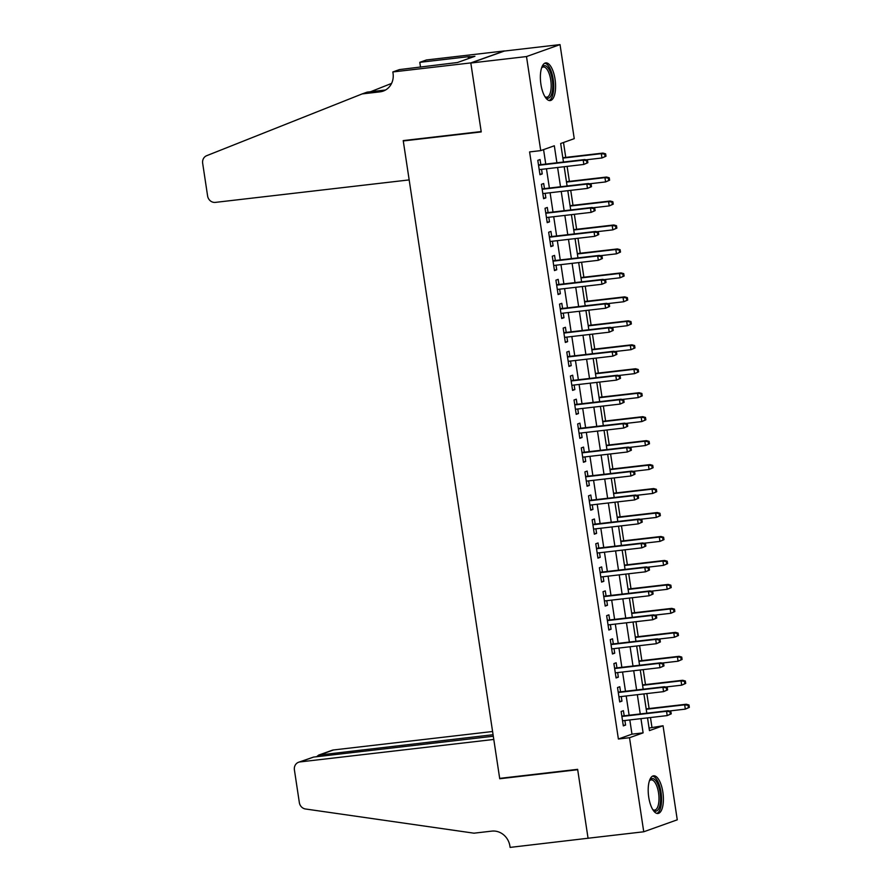 <?xml version="1.0" encoding="UTF-8"?>
<svg xmlns="http://www.w3.org/2000/svg" width="892" height="892" viewBox="0 0 892 892"><rect width="100%" height="100%" fill="white"/><g stroke="black" fill="none" stroke-linecap="round" stroke-linejoin="round"><path stroke-width="1.34" d="M648.729 797.169A18.966 7.337 -96.6 0 1 653.613 775.806A18.966 7.337 -96.6 0 1 662.856 792.118A18.966 7.337 -96.6 0 1 657.984 813.482A18.966 7.337 -96.6 0 1 648.729 797.169M540.909 84.261A18.966 7.337 -96.6 0 1 545.793 62.897A18.966 7.337 -96.6 0 1 555.047 79.21A18.966 7.337 -96.6 0 1 550.163 100.573A18.966 7.337 -96.6 0 1 540.909 84.261M649.064 728.062L663.046 725.753L677.262 819.815L643.745 831.779L588.062 838.235L577.637 769.339L499.676 778.382L403.273 140.958L481.234 131.916L470.82 63.02L504.337 51.056L560.031 44.6L574.247 138.661L560.667 143.512L563.465 162.032M651.907 727.047L650.469 717.536M649.108 708.549L646.845 693.575M645.485 684.588L643.221 669.613M641.861 660.626L639.597 645.652M638.237 636.665L635.974 621.691M634.613 612.692L632.35 597.729M630.99 588.731L628.726 573.757M627.366 564.77L625.102 549.795M623.742 540.808L621.468 525.834M620.118 516.847L617.844 501.873M616.495 492.886L614.22 477.911M612.86 468.913L610.596 453.95M609.236 444.952L606.973 429.977M605.612 420.991L603.349 406.016M601.988 397.029L599.725 382.055M598.365 373.068L596.101 358.093M594.741 349.095L592.478 334.132M591.117 325.134L588.854 310.16M587.493 301.173L585.23 286.198M583.87 277.211L581.606 262.237M580.246 253.25L577.983 238.275M576.622 229.289L574.359 214.314M572.998 205.316L570.735 190.353M569.375 181.355L567.111 166.38M565.751 157.393L563.499 142.497M624.188 715.808L623.408 710.701L621.144 711.504L623.318 725.887L625.582 725.073L624.891 720.502M620.564 691.846L619.784 686.74L617.52 687.542L619.695 701.926L621.958 701.112L621.267 696.541M616.941 667.885L616.16 662.778L613.897 663.581L616.071 677.965L618.334 677.151L617.643 672.579M613.317 643.913L612.536 638.806L610.273 639.62L612.447 653.992L614.711 653.189L614.019 648.618M609.693 619.951L608.913 614.844L606.649 615.658L608.823 630.031L611.087 629.228L610.396 624.656M606.069 595.99L605.289 590.883L603.025 591.697L605.2 606.069L607.463 605.267L606.772 600.695M602.446 572.028L601.665 566.922L599.402 567.725L601.576 582.108L603.839 581.294L603.148 576.723M598.822 548.067L598.041 542.96L595.778 543.763L597.952 558.147L600.216 557.333L599.524 552.761M595.187 524.106L594.418 518.999L592.154 519.802L594.328 534.185L596.592 533.371L595.901 528.8M591.563 500.133L590.794 495.027L588.53 495.84L590.705 510.213L592.968 509.41L592.277 504.839M587.939 476.172L587.17 471.065L584.907 471.879L587.081 486.252L589.344 485.449L588.653 480.877M584.316 452.211L583.546 447.104L581.283 447.907L583.457 462.29L585.721 461.476L585.029 456.916M580.692 428.249L579.923 423.142L577.659 423.945L579.833 438.329L582.097 437.515L581.406 432.943M577.068 404.288L576.299 399.181L574.035 399.984L576.21 414.367L578.473 413.553L577.782 408.982M573.444 380.327L572.675 375.209L570.412 376.023L572.586 390.395L574.849 389.592L574.158 385.021M569.821 356.354L569.051 351.247L566.788 352.061L568.962 366.434L571.226 365.631L570.534 361.059M566.197 332.393L565.428 327.286L563.164 328.1L565.338 342.472L567.602 341.669L566.911 337.098M562.573 308.431L561.804 303.325L559.54 304.127L561.715 318.511L563.978 317.697L563.287 313.125M558.95 284.47L558.18 279.363L555.917 280.166L558.091 294.55L560.354 293.736L559.663 289.164M555.326 260.509L554.556 255.402L552.293 256.205L554.467 270.588L556.731 269.774L556.039 265.203M551.702 236.536L550.933 231.429L548.669 232.243L550.843 246.616L553.107 245.813L552.416 241.241M548.078 212.575L547.309 207.468L545.045 208.282L547.22 222.654L549.483 221.852L548.792 217.28M544.455 188.613L543.685 183.507L541.422 184.321L543.596 198.693L545.859 197.89L545.168 193.319M556.898 162.79L554.322 145.775L540.73 150.625L529.592 151.919L618.39 739.011L631.971 734.161L629.819 719.933M629.116 715.239L626.195 695.972M625.493 691.278L622.571 672.011M621.858 667.305L618.948 648.049M618.234 643.344L615.324 624.088M614.61 619.383L611.7 600.115M610.987 595.421L608.076 576.154M607.363 571.46L604.453 552.193M603.739 547.498L600.829 528.231M600.115 523.526L597.205 504.27M596.492 499.565L593.581 480.297M592.868 475.603L589.958 456.336M589.244 451.642L586.334 432.375M585.62 427.681L582.71 408.413M581.997 403.708L579.086 384.452M578.373 379.747L575.463 360.491M574.749 355.785L571.839 336.518M571.125 331.824L568.215 312.557M567.502 307.863L564.591 288.595M563.878 283.901L560.968 264.634M560.254 259.929L557.344 240.673M556.63 235.967L553.72 216.711M553.007 212.006L550.096 192.739M549.383 188.045L546.473 168.778M545.759 164.083L543.574 149.611M540.831 164.652L540.061 159.545L537.798 160.348L539.972 174.732L542.236 173.918L541.544 169.346M404.79 140.423L403.273 140.958M470.82 63.02L526.503 56.564L560.031 44.6M643.745 831.779L629.518 737.717L643.11 732.867L640.958 718.64M618.39 739.011L629.518 737.717M540.73 150.625L526.503 56.564M640.244 713.946L637.334 694.678M636.62 689.984L633.71 670.717M632.997 666.023L630.087 646.756M629.373 642.05L626.463 622.794M625.749 618.089L622.839 598.822M622.125 594.128L619.215 574.861M618.502 570.166L615.591 550.899M614.878 546.205L611.968 526.938M611.254 522.233L608.344 502.977M607.63 498.271L604.72 479.015M604.007 474.31L601.096 455.043M600.383 450.348L597.473 431.081M596.759 426.387L593.849 407.12M593.135 402.426L590.225 383.159M589.512 378.453L586.601 359.197M585.888 354.492L582.978 335.236M582.264 330.531L579.354 311.263M578.64 306.569L575.73 287.302M575.017 282.608L572.106 263.341M571.393 258.647L568.483 239.379M567.769 234.674L564.848 215.418M564.145 210.713L561.224 191.457M560.522 186.751L557.6 167.484M647.525 717.882L649.454 730.604L663.046 725.753M564.179 166.726L567.089 185.993M567.803 190.687L570.713 209.955M571.426 214.649L574.337 233.916M575.05 238.621L577.96 257.877M578.674 262.582L581.584 281.839M582.298 286.544L585.208 305.811M585.921 310.505L588.832 329.772M589.545 334.467L592.455 353.734M593.169 358.428L596.079 377.695M596.793 382.4L599.703 401.656M600.416 406.362L603.327 425.618M604.04 430.323L606.95 449.59M607.664 454.284L610.574 473.552M611.288 478.246L614.198 497.513M614.911 502.207L617.822 521.474M618.535 526.18L621.445 545.436M622.159 550.141L625.069 569.397M625.783 574.102L628.693 593.37M629.406 598.064L632.317 617.331M633.03 622.025L635.94 641.292M636.654 645.998L639.564 665.254M640.278 669.959L643.188 689.215M643.901 693.92L646.823 713.187M631.971 734.161L643.11 732.867M539.883 174.196L542.236 173.918M543.507 198.158L545.859 197.89M547.13 222.119L549.483 221.852M550.754 246.08L553.107 245.813M554.378 270.042L556.731 269.774M558.002 294.014L560.354 293.736M561.637 317.976L563.978 317.697M565.26 341.937L567.602 341.669M568.884 365.898L571.226 365.631M572.508 389.86L574.849 389.592M576.132 413.832L578.473 413.553M579.755 437.794L582.097 437.515M583.379 461.755L585.721 461.476M587.003 485.716L589.344 485.449M590.627 509.678L592.968 509.41M594.25 533.639L596.592 533.371M597.874 557.611L600.216 557.333M601.498 581.573L603.839 581.294M605.122 605.534L607.463 605.267M608.745 629.496L611.087 629.228M612.369 653.457L614.711 653.189M615.993 677.418L618.334 677.151M619.617 701.391L621.958 701.112M623.24 725.352L625.582 725.073M587.873 162.701L587.505 160.304L586.601 160.627L586.969 163.024L587.873 162.701L583.847 164.44L539.192 169.625M586.969 163.024L583.847 164.44L583.201 160.125L584.829 159.545L538.489 164.92M586.601 160.627L583.201 160.125L538.545 165.31M587.505 160.304L584.829 159.545M605.991 156.234L605.623 153.837L604.72 154.16L605.077 156.557L605.991 156.234L601.966 157.973L601.319 153.658L602.947 153.078L562.819 157.739M604.72 154.16L601.319 153.658L562.874 158.118M605.077 156.557L601.966 157.973L585.877 159.846M602.947 153.078L605.623 153.837M541.656 67.725A16.413 6.356 -96.6 0 1 541.834 67.446A16.413 6.356 -96.6 0 1 550.264 71.962A16.413 6.356 -96.6 0 1 552.248 91.831A16.413 6.356 -96.6 0 1 545.268 97.05A16.413 6.356 -96.6 0 1 545.034 96.815M544.912 96.615A15.197 5.876 83.4 0 0 546.829 97.172A15.197 5.876 83.4 0 0 551.078 88.431A15.197 5.876 83.4 0 0 548.848 72.832A15.197 5.876 83.4 0 0 543.328 66.978A15.197 5.876 83.4 0 0 541.589 67.948M549.059 100.495A18.843 7.292 83.4 0 0 550.877 70.49A18.843 7.292 83.4 0 0 544.733 63.232M649.476 780.634A16.413 6.356 -96.6 0 1 649.655 780.355A16.413 6.356 -96.6 0 1 658.084 784.871A16.413 6.356 -96.6 0 1 660.069 804.74A16.413 6.356 -96.6 0 1 653.078 809.958A16.413 6.356 -96.6 0 1 652.844 809.724M652.721 809.523A15.197 5.876 83.4 0 0 654.65 810.081A15.197 5.876 83.4 0 0 658.887 801.339A15.197 5.876 83.4 0 0 656.668 785.74A15.197 5.876 83.4 0 0 651.149 779.887A15.197 5.876 83.4 0 0 649.398 780.857M656.88 813.404A18.843 7.292 83.4 0 0 658.686 783.399A18.843 7.292 83.4 0 0 652.554 776.14M409.172 179.905L215.373 202.384A7.292 6.701 -109.6 0 1 207.602 195.961L202.662 163.258A7.292 6.701 -109.6 0 1 206.688 155.687L362.163 93.916L379.981 91.854A17.026 15.632 -109.6 0 0 383.17 91.107A17.026 15.632 -109.6 0 0 393.038 73.267L392.837 71.951L470.798 62.908L481.189 131.559L403.217 140.601L409.172 179.905M362.163 93.916L367.125 92.144L384.943 90.081A17.026 15.632 -109.6 0 0 385.567 89.992M391.577 83.413L370.503 91.753M391.477 83.636L390.718 83.714M470.798 62.908L504.326 50.944L426.354 59.987L419.786 62.328L469.683 56.542L468.233 57.055L468.467 58.582M392.837 71.951L399.404 69.598L457.44 62.518L474.923 56.285L468.233 57.055M419.786 62.328L420.522 67.156M492.585 731.507L333.519 749.96L319.972 754.788L320.206 756.316M493.075 734.718L318.667 755.089L332.147 750.272A7.292 6.701 70.4 0 1 333.519 749.96M588.073 838.357L577.693 769.707L499.732 778.749L493.789 739.446L300.002 761.924A7.292 6.701 -109.6 0 0 298.63 762.236A7.292 6.701 -109.6 0 0 294.405 769.885L299.344 802.599A7.292 6.701 -109.6 0 0 305.488 808.988L473.964 833.184L491.782 831.121A17.026 15.632 70.4 0 1 509.912 846.084L510.113 847.4L588.586 838.179M499.732 778.749L501.248 778.203M493.309 736.234L313.538 757.085L300.002 761.924M298.63 762.236L313.538 757.085M316.571 756.739L318.667 755.089M591.496 186.662L591.128 184.265L590.225 184.588L590.593 186.985L591.496 186.662L587.471 188.402L542.815 193.586M590.593 186.985L587.471 188.402L586.824 184.098L588.452 183.507L542.113 188.892M590.225 184.588L586.824 184.098L542.169 189.271M591.128 184.265L588.452 183.507M595.12 210.624L594.752 208.226L593.849 208.55L594.217 210.947L595.12 210.624L591.095 212.374L546.439 217.548M594.217 210.947L591.095 212.374L590.448 208.059L592.076 207.479L545.737 212.853M593.849 208.55L590.448 208.059L545.793 213.233M594.752 208.226L592.076 207.479M598.744 234.585L598.376 232.188L597.473 232.511L597.841 234.908L598.744 234.585L594.719 236.335L550.063 241.509M597.841 234.908L594.719 236.335L594.072 232.02L595.7 231.441L549.361 236.815M597.473 232.511L594.072 232.02L549.416 237.205M598.376 232.188L595.7 231.441M602.368 258.546L602 256.149L601.096 256.472L601.464 258.87L602.368 258.546L598.342 260.297L553.687 265.481M601.464 258.87L598.342 260.297L597.696 255.982L599.324 255.402L552.984 260.776M601.096 256.472L597.696 255.982L553.04 261.166M602 256.149L599.324 255.402M609.615 180.195L609.247 177.798L608.344 178.121L608.701 180.519L609.615 180.195L605.59 181.935L604.943 177.631L606.571 177.04L566.442 181.7M608.344 178.121L604.943 177.631L566.498 182.08M608.701 180.519L605.59 181.935L589.501 183.808M606.571 177.04L609.247 177.798M613.239 204.156L612.871 201.759L611.968 202.083L612.336 204.48L613.239 204.156L609.214 205.907L608.567 201.592L610.195 201.012L570.066 205.662M611.968 202.083L608.567 201.592L570.122 206.052M612.336 204.48L609.214 205.907L593.124 207.769M610.195 201.012L612.871 201.759M616.863 228.118L616.495 225.721L615.591 226.044L615.959 228.441L616.863 228.118L612.837 229.868L612.191 225.553L613.819 224.974L573.69 229.623M615.591 226.044L612.191 225.553L573.746 230.013M615.959 228.441L612.837 229.868L596.748 231.73M613.819 224.974L616.495 225.721M620.486 252.079L620.118 249.682L619.215 250.005L619.583 252.403L620.486 252.079L616.461 253.83L615.814 249.515L617.442 248.935L577.314 253.584M619.215 250.005L615.814 249.515L577.369 253.975M619.583 252.403L616.461 253.83L600.372 255.692M617.442 248.935L620.118 249.682M605.991 282.508L605.623 280.121L604.72 280.445L605.088 282.842L605.991 282.508L601.966 284.258L557.31 289.443M605.088 282.842L601.966 284.258L601.319 279.943L602.947 279.363L556.608 284.738M604.72 280.445L601.319 279.943L556.664 285.128M605.623 280.121L602.947 279.363M624.11 276.041L623.742 273.643L622.839 273.967L623.207 276.364L624.11 276.041L620.085 277.791L619.438 273.476L621.066 272.896L580.937 277.557M622.839 273.967L619.438 273.476L580.993 277.936M623.207 276.364L620.085 277.791L603.995 279.653M621.066 272.896L623.742 273.643M609.615 306.48L609.247 304.083L608.344 304.406L608.712 306.803L609.615 306.48L605.601 308.219L560.945 313.404M608.712 306.803L605.601 308.219L604.943 303.916L606.571 303.325L560.232 308.699M608.344 304.406L604.943 303.916L560.288 309.089M609.247 304.083L606.571 303.325M627.734 300.013L627.366 297.616L626.463 297.939L626.831 300.336L627.734 300.013L623.709 301.752L623.062 297.437L624.69 296.858L584.561 301.518M626.463 297.939L623.062 297.437L584.617 301.897M626.831 300.336L623.709 301.752L607.619 303.626M624.69 296.858L627.366 297.616M613.239 330.441L612.882 328.044L611.968 328.368L612.336 330.765L613.239 330.441L609.225 332.192L564.569 337.366M612.336 330.765L609.225 332.192L608.567 327.877L610.195 327.286L563.856 332.671M611.968 328.368L608.567 327.877L563.911 333.05M612.882 328.044L610.195 327.286M631.358 323.974L630.99 321.577L630.087 321.9L630.454 324.298L631.358 323.974L627.332 325.714L626.686 321.41L628.314 320.819L588.185 325.48M630.087 321.9L626.686 321.41L588.241 325.87M630.454 324.298L627.332 325.714L611.243 327.587M628.314 320.819L630.99 321.577M616.863 354.403L616.506 352.005L615.591 352.329L615.959 354.726L616.863 354.403L612.849 356.153L568.193 361.327M615.959 354.726L612.849 356.153L612.191 351.838L613.819 351.258L567.479 356.633M615.591 352.329L612.191 351.838L567.535 357.012M616.506 352.005L613.819 351.258M634.981 347.936L634.613 345.538L633.71 345.862L634.078 348.259L634.981 347.936L630.967 349.686L630.309 345.371L631.937 344.791L591.809 349.441M633.71 345.862L630.309 345.371L591.864 349.831M634.078 348.259L630.967 349.686L614.867 351.548M631.937 344.791L634.613 345.538M620.486 378.364L620.13 375.967L619.215 376.29L619.583 378.687L620.486 378.364L616.472 380.115L571.817 385.288M619.583 378.687L616.472 380.115L615.814 375.8L617.442 375.22L571.103 380.594M619.215 376.29L615.814 375.8L571.159 380.984M620.13 375.967L617.442 375.22M638.605 371.897L638.237 369.5L637.334 369.823L637.702 372.22L638.605 371.897L634.591 373.648L633.933 369.333L635.561 368.753L595.432 373.402M637.334 369.823L633.933 369.333L595.488 373.793M637.702 372.22L634.591 373.648L618.49 375.51M635.561 368.753L638.237 369.5M624.11 402.325L623.753 399.928L622.839 400.252L623.207 402.649L624.11 402.325L620.096 404.076L575.44 409.261M623.207 402.649L620.096 404.076L619.438 399.761L621.066 399.181L574.727 404.555M622.839 400.252L619.438 399.761L574.783 404.946M623.753 399.928L621.066 399.181M642.229 395.858L641.872 393.461L640.958 393.785L641.326 396.182L642.229 395.858L638.215 397.609L637.557 393.294L639.185 392.714L599.056 397.364M640.958 393.785L637.557 393.294L599.112 397.754M641.326 396.182L638.215 397.609L622.114 399.471M639.185 392.714L641.872 393.461M627.734 426.298L627.377 423.901L626.463 424.224L626.831 426.621L627.734 426.298L623.72 428.037L579.064 433.222M626.831 426.621L623.72 428.037L623.062 423.722L624.69 423.142L578.351 428.517M626.463 424.224L623.062 423.722L578.406 428.907M627.377 423.901L624.69 423.142M645.853 419.82L645.496 417.434L644.582 417.757L644.949 420.143L645.853 419.82L641.839 421.57L641.181 417.255L642.809 416.675L602.68 421.336M644.582 417.757L641.181 417.255L602.736 421.715M644.949 420.143L641.839 421.57L625.738 423.444M642.809 416.675L645.496 417.434M631.358 450.259L631.001 447.862L630.087 448.185L630.454 450.583L631.358 450.259L627.344 451.999L582.688 457.183M630.454 450.583L627.344 451.999L626.686 447.695L628.314 447.104L581.974 452.478M630.087 448.185L626.686 447.695L582.03 452.868M631.001 447.862L628.314 447.104M649.476 443.792L649.12 441.395L648.205 441.718L648.573 444.116L649.476 443.792L645.462 445.532L644.804 441.217L646.432 440.637L606.304 445.298M648.205 441.718L644.804 441.217L606.359 445.677M648.573 444.116L645.462 445.532L629.362 447.405M646.432 440.637L649.12 441.395M634.981 474.221L634.625 471.823L633.71 472.147L634.078 474.544L634.981 474.221L630.967 475.971L586.312 481.145M634.078 474.544L630.967 475.971L630.309 471.656L631.937 471.076L585.598 476.451M633.71 472.147L630.309 471.656L585.654 476.83M634.625 471.823L631.937 471.076M653.1 467.754L652.743 465.356L651.829 465.68L652.197 468.077L653.1 467.754L649.086 469.493L648.428 465.189L650.056 464.598L609.927 469.259M651.829 465.68L648.428 465.189L609.983 469.649M652.197 468.077L649.086 469.493L632.986 471.366M650.056 464.598L652.743 465.356M638.605 498.182L638.248 495.785L637.334 496.108L637.702 498.505L638.605 498.182L634.591 499.933L589.935 505.106M637.702 498.505L634.591 499.933L633.933 495.618L635.572 495.038L589.222 500.412M637.334 496.108L633.933 495.618L589.278 500.791M638.248 495.785L635.572 495.038M656.724 491.715L656.367 489.318L655.453 489.641L655.821 492.038L656.724 491.715L652.71 493.466L652.052 489.15L653.68 488.571L613.551 493.22M655.453 489.641L652.052 489.15L613.607 493.611M655.821 492.038L652.71 493.466L636.609 495.328M653.68 488.571L656.367 489.318M642.229 522.143L641.872 519.746L640.969 520.069L641.326 522.467L642.229 522.143L638.215 523.894L593.559 529.067M641.326 522.467L638.215 523.894L637.557 519.579L639.196 518.999L592.846 524.373M640.969 520.069L637.557 519.579L592.901 524.764M641.872 519.746L639.196 518.999M660.348 515.676L659.991 513.279L659.077 513.602L659.444 516L660.348 515.676L656.334 517.427L655.676 513.112L657.304 512.532L617.175 517.182M659.077 513.602L655.676 513.112L617.231 517.572M659.444 516L656.334 517.427L640.233 519.289M657.304 512.532L659.991 513.279M645.853 546.105L645.496 543.719L644.593 544.042L644.949 546.428L645.853 546.105L641.839 547.855L597.183 553.04M644.949 546.428L641.839 547.855L641.181 543.54L642.82 542.96L596.469 548.335M644.593 544.042L641.181 543.54L596.525 548.725M645.496 543.719L642.82 542.96M663.971 539.638L663.615 537.24L662.7 537.564L663.068 539.961L663.971 539.638L659.957 541.388L659.299 537.073L660.939 536.493L620.799 541.143M662.7 537.564L659.299 537.073L620.854 541.533M663.068 539.961L659.957 541.388L643.857 543.25M660.939 536.493L663.615 537.24M649.476 570.077L649.12 567.68L648.216 568.003L648.573 570.401L649.476 570.077L645.462 571.817L600.807 577.001M648.573 570.401L645.462 571.817L644.804 567.502L646.444 566.922L600.093 572.296M648.216 568.003L644.804 567.502L600.149 572.686M649.12 567.68L646.444 566.922M667.595 563.61L667.238 561.213L666.335 561.536L666.692 563.934L667.595 563.61L663.581 565.35L662.923 561.035L664.562 560.455L624.422 565.115M666.335 561.536L662.923 561.035L624.478 565.495M666.692 563.934L663.581 565.35L647.492 567.223M664.562 560.455L667.238 561.213M653.1 594.039L652.743 591.641L651.84 591.965L652.197 594.362L653.1 594.039L649.086 595.778L604.43 600.963M652.197 594.362L649.086 595.778L648.428 591.474L650.067 590.883L603.717 596.257M651.84 591.965L648.428 591.474L603.773 596.648M652.743 591.641L650.067 590.883M671.219 587.572L670.862 585.174L669.959 585.498L670.316 587.895L671.219 587.572L667.205 589.311L666.547 585.007L668.186 584.416L628.046 589.077M669.959 585.498L666.547 585.007L628.102 589.456M670.316 587.895L667.205 589.311L651.115 591.184M668.186 584.416L670.862 585.174M656.724 618L656.367 615.603L655.464 615.926L655.821 618.323L656.724 618L652.71 619.75L608.054 624.924M655.821 618.323L652.71 619.75L652.052 615.435L653.691 614.856L607.341 620.23M655.464 615.926L652.052 615.435L607.396 620.609M656.367 615.603L653.691 614.856M674.843 611.533L674.486 609.136L673.583 609.459L673.939 611.856L674.843 611.533L670.829 613.283L670.171 608.968L671.81 608.377L631.67 613.038M673.583 609.459L670.171 608.968L631.726 613.428M673.939 611.856L670.829 613.283L654.739 615.146M671.81 608.377L674.486 609.136M660.348 641.961L659.991 639.564L659.088 639.887L659.444 642.285L660.348 641.961L656.334 643.712L611.678 648.885M659.444 642.285L656.334 643.712L655.676 639.397L657.315 638.817L610.964 644.191M659.088 639.887L655.676 639.397L611.02 644.57M659.991 639.564L657.315 638.817M678.466 635.494L678.11 633.097L677.206 633.42L677.563 635.818L678.466 635.494L674.452 637.245L673.794 632.93L675.434 632.35L635.294 636.999M677.206 633.42L673.794 632.93L635.349 637.39M677.563 635.818L674.452 637.245L658.363 639.107M675.434 632.35L678.11 633.097M663.971 665.923L663.615 663.525L662.711 663.849L663.068 666.246L663.971 665.923L659.957 667.673L615.302 672.858M663.068 666.246L659.957 667.673L659.299 663.358L660.939 662.778L614.588 668.153M662.711 663.849L659.299 663.358L614.655 668.543M663.615 663.525L660.939 662.778M682.09 659.456L681.733 657.058L680.83 657.382L681.187 659.779L682.09 659.456L678.076 661.206L677.418 656.891L679.057 656.311L638.917 660.961M680.83 657.382L677.418 656.891L638.973 661.351M681.187 659.779L678.076 661.206L661.987 663.068M679.057 656.311L681.733 657.058M667.595 689.884L667.238 687.498L666.335 687.821L666.692 690.207L667.595 689.884L663.581 691.634L618.925 696.819M666.692 690.207L663.581 691.634L662.934 687.319L664.562 686.74L618.212 692.114M666.335 687.821L662.934 687.319L618.279 692.504M667.238 687.498L664.562 686.74M685.714 683.417L685.357 681.02L684.454 681.343L684.811 683.74L685.714 683.417L681.7 685.168L681.042 680.852L682.681 680.273L642.541 684.922M684.454 681.343L681.042 680.852L642.608 685.312M684.811 683.74L681.7 685.168L665.61 687.03M682.681 680.273L685.357 681.02M671.23 713.856L670.862 711.459L669.959 711.783L670.316 714.18L671.23 713.856L667.205 715.596L622.549 720.781M670.316 714.18L667.205 715.596L666.558 711.281L668.186 710.701L621.836 716.075M669.959 711.783L666.558 711.281L621.902 716.466M670.862 711.459L668.186 710.701M689.338 707.389L688.981 704.992L688.078 705.316L688.434 707.713L689.338 707.389L685.324 709.129L684.666 704.814L686.305 704.234L646.165 708.895M688.078 705.316L684.666 704.814L646.232 709.274M688.434 707.713L685.324 709.129L669.234 711.002M686.305 704.234L688.981 704.992M384.943 90.081L379.981 91.854"/></g></svg>

